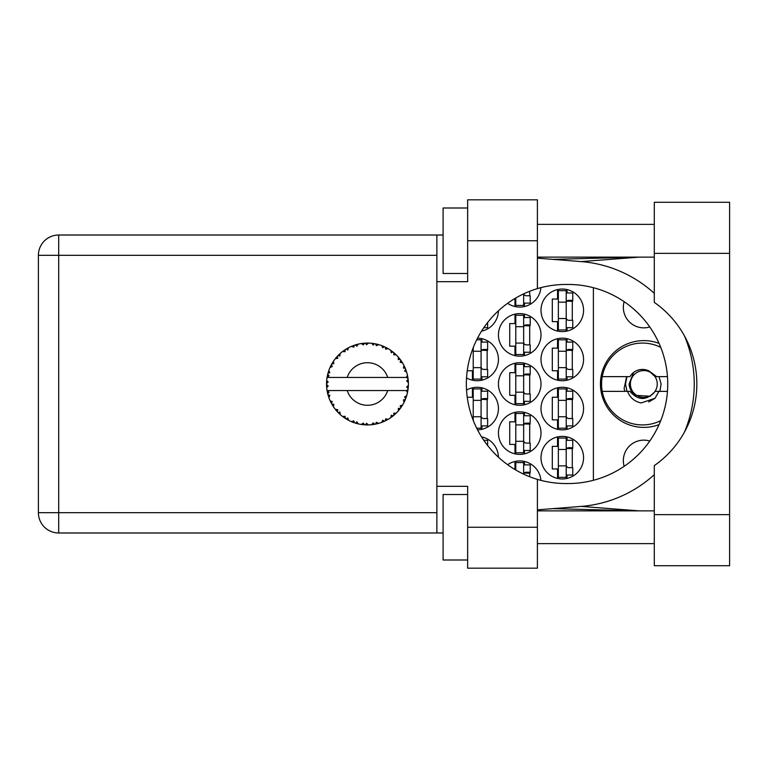 <?xml version="1.0" encoding="UTF-8"?>
<svg xmlns="http://www.w3.org/2000/svg" width="768" height="768" viewBox="0 0 768 768"><rect width="100%" height="100%" fill="white"/><g stroke="black" fill="none" stroke-linecap="round" stroke-linejoin="round"><path stroke-width="1.15" d="M624.154 466.31A20.467 20.467 0 0 1 649.766 441.034M649.766 326.966A20.467 20.467 0 0 1 624.154 301.69M659.059 343.382A43.382 43.382 0 0 0 600.432 384A43.382 43.382 0 0 0 659.059 424.618M540.998 457.67A21.283 21.283 0 0 0 562.282 478.954A21.283 21.283 0 0 0 583.565 457.67A21.283 21.283 0 0 0 562.282 436.387A21.283 21.283 0 0 0 540.998 457.67M466.531 377.885A21.283 21.283 0 0 0 498.432 359.443A21.283 21.283 0 0 0 477.533 338.16M540.998 359.443A21.283 21.283 0 0 0 562.282 380.726A21.283 21.283 0 0 0 583.565 359.443A21.283 21.283 0 0 0 562.282 338.16A21.283 21.283 0 0 0 540.998 359.443M498.432 433.114A21.283 21.283 0 0 0 519.715 454.397A21.283 21.283 0 0 0 540.998 433.114A21.283 21.283 0 0 0 519.715 411.83A21.283 21.283 0 0 0 498.432 433.114M498.432 384A21.283 21.283 0 0 0 519.715 405.283A21.283 21.283 0 0 0 540.998 384A21.283 21.283 0 0 0 519.715 362.717A21.283 21.283 0 0 0 498.432 384M540.998 408.557A21.283 21.283 0 0 0 562.282 429.84A21.283 21.283 0 0 0 583.565 408.557A21.283 21.283 0 0 0 562.282 387.274A21.283 21.283 0 0 0 540.998 408.557M477.533 429.84A21.283 21.283 0 0 0 498.432 408.557A21.283 21.283 0 0 0 466.531 390.115M481.536 331.152A21.283 21.283 0 0 0 498.432 310.8M498.432 334.886A21.283 21.283 0 0 0 519.715 356.17A21.283 21.283 0 0 0 540.998 334.886A21.283 21.283 0 0 0 519.715 313.603A21.283 21.283 0 0 0 498.432 334.886M507.629 303.293A21.283 21.283 0 0 0 540.922 287.645M540.998 310.33A21.283 21.283 0 0 0 562.282 331.613A21.283 21.283 0 0 0 583.565 310.33A21.283 21.283 0 0 0 562.282 289.046A21.283 21.283 0 0 0 540.998 310.33M557.539 436.925L557.539 446.371L552.298 446.371L552.298 468.97L557.539 468.97L557.539 478.416M514.973 461.482L514.973 469.526M467.232 370.742L472.406 370.742L472.406 380.189M557.539 338.698L557.539 348.144L552.298 348.144L552.298 370.742L557.539 370.742L557.539 380.189M514.973 412.368L514.973 421.814L509.731 421.814L509.731 444.413L514.973 444.413L514.973 453.859M514.973 363.254L514.973 372.701L509.731 372.701L509.731 395.299L514.973 395.299L514.973 404.746M557.539 387.811L557.539 397.258L552.298 397.258L552.298 419.856L557.539 419.856L557.539 429.302M472.406 387.811L472.406 397.258L467.232 397.258M514.973 314.141L514.973 323.587L509.731 323.587L509.731 346.186L514.973 346.186L514.973 355.632M514.973 298.474L514.973 306.518M557.539 289.584L557.539 299.03L552.298 299.03L552.298 321.629L557.539 321.629L557.539 331.075M540.922 480.355A21.283 21.283 0 0 0 507.629 464.707M498.432 457.2A21.283 21.283 0 0 0 481.536 436.848M593.386 287.702L593.386 480.298M567.034 331.075L567.034 327.686M567.034 292.973L567.034 289.584M572.275 320.314L572.275 300.346M524.467 306.518L524.467 303.13M529.709 295.757L529.709 291.274M524.467 355.632L524.467 352.243M524.467 317.53L524.467 314.141M529.709 344.87L529.709 324.902M481.901 331.075L481.901 330.576M481.901 429.302L481.901 425.914M481.901 391.2L481.901 387.811M487.142 418.541L487.142 398.573M567.034 429.302L567.034 425.914M567.034 391.2L567.034 387.811M572.275 418.541L572.275 398.573M481.901 437.424L481.901 436.925M524.467 404.746L524.467 401.357M524.467 366.643L524.467 363.254M529.709 393.984L529.709 374.016M524.467 453.859L524.467 450.47M524.467 415.757L524.467 412.368M529.709 443.098L529.709 423.13M567.034 380.189L567.034 376.8M567.034 342.086L567.034 338.698M572.275 369.427L572.275 349.459M481.901 380.189L481.901 376.8M481.901 342.086L481.901 338.698M487.142 369.427L487.142 349.459M524.467 464.87L524.467 461.482M529.709 476.726L529.709 472.243M567.034 478.416L567.034 475.027M567.034 440.314L567.034 436.925M572.275 467.654L572.275 447.686M566.218 290.678L566.218 329.971L558.355 329.971L558.355 290.678L566.218 290.678M566.218 292.973L572.765 292.973L572.765 300.346L568.829 300.346A2.621 2.621 0 0 0 566.218 302.966M566.218 327.686L572.765 327.686L572.765 320.314L568.829 320.314A2.621 2.621 0 0 1 566.218 317.693M566.218 301.123L572.688 301.325M566.63 300.682L572.275 300.979M566.218 318.518L558.355 318.518M566.218 302.141L558.355 302.141M654.288 514.646L654.288 465.619A99.542 99.542 0 0 0 654.288 302.381L654.288 202.282L729.6 202.282L729.6 565.718L654.288 565.718L654.288 514.646L729.6 514.646M467.654 559.997L443.098 559.997L443.098 494.506L467.654 494.506M467.654 273.494L443.098 273.494L443.098 208.003L467.654 208.003M654.288 224.381L537.398 224.381M654.288 257.126L537.398 257.126M654.288 510.874L537.398 510.874M654.288 543.619L537.398 543.619M467.654 568.176L467.654 527.251L537.398 527.251L537.398 568.176L467.654 568.176M467.654 240.749L467.654 199.824L537.398 199.824L537.398 240.749L467.654 240.749L467.654 281.683L436.877 281.683L436.877 486.317L467.654 486.317L467.654 527.251M537.398 240.749L537.398 288.624A99.542 99.542 0 0 0 537.398 479.376L537.398 527.251M443.098 532.982L58.704 532.982A20.304 20.304 0 0 1 38.4 512.678L38.4 255.322A20.304 20.304 0 0 1 58.704 235.018L436.877 235.018L436.877 281.683M443.098 235.018L436.877 235.018M436.877 486.317L436.877 532.982M537.398 288.624A99.542 99.542 0 0 1 565.882 284.458L568.186 284.458A99.542 99.542 0 0 1 667.728 384A99.542 99.542 0 0 1 568.186 483.542L565.882 483.542A99.542 99.542 0 0 1 537.398 479.376M537.398 509.846L581.098 506.41A122.784 122.784 0 0 0 654.288 474.643M684.336 432.326A122.784 122.784 0 0 0 684.336 335.674M654.288 293.357A122.784 122.784 0 0 0 581.098 261.59L537.398 258.154M639.302 510.874L581.098 506.41M581.098 261.59L639.302 257.126M523.651 293.866L523.651 305.414L515.789 305.414L515.789 297.984M523.651 303.13L530.198 303.13L530.198 295.757L526.272 295.757A2.621 2.621 0 0 1 523.738 293.827M523.651 315.245L523.651 354.528L515.789 354.528L515.789 315.245L523.651 315.245M523.651 317.53L530.198 317.53L530.198 324.902L526.272 324.902A2.621 2.621 0 0 0 523.651 327.523M523.651 352.243L530.198 352.243L530.198 344.87L526.272 344.87A2.621 2.621 0 0 1 523.651 342.25M523.651 325.68L530.122 325.882M524.064 325.238L529.709 325.536M523.651 343.075L515.789 343.075M523.651 326.698L515.789 326.698M483.811 327.686L487.632 327.686L487.632 322.483M481.085 400.368L473.222 400.368L473.222 388.915L481.085 388.915L481.085 428.198L476.698 428.198M473.222 400.368L473.222 420.355M481.085 391.2L487.632 391.2L487.632 398.573L483.706 398.573A2.621 2.621 0 0 0 481.085 401.194M481.085 425.914L487.632 425.914L487.632 418.541L483.706 418.541A2.621 2.621 0 0 1 481.085 415.92M481.085 399.35L487.555 399.552M481.498 398.918L487.142 399.216M481.085 416.746L473.222 416.746M566.218 388.915L566.218 428.198L558.355 428.198L558.355 388.915L566.218 388.915M566.218 391.2L572.765 391.2L572.765 398.573L568.829 398.573A2.621 2.621 0 0 0 566.218 401.194M566.218 425.914L572.765 425.914L572.765 418.541L568.829 418.541A2.621 2.621 0 0 1 566.218 415.92M566.218 399.35L572.688 399.552M566.63 398.918L572.275 399.216M566.218 416.746L558.355 416.746M566.218 400.368L558.355 400.368M483.811 440.314L487.632 440.314L487.632 445.517M523.651 364.358L523.651 403.642L515.789 403.642L515.789 364.358L523.651 364.358M523.651 366.643L530.198 366.643L530.198 374.016L526.272 374.016A2.621 2.621 0 0 0 523.651 376.637M523.651 401.357L530.198 401.357L530.198 393.984L526.272 393.984A2.621 2.621 0 0 1 523.651 391.363M523.651 374.794L530.122 374.995M524.064 374.362L529.709 374.659M523.651 392.189L515.789 392.189M523.651 375.811L515.789 375.811M523.651 413.472L523.651 452.755L515.789 452.755L515.789 413.472L523.651 413.472M523.651 415.757L530.198 415.757L530.198 423.13L526.272 423.13A2.621 2.621 0 0 0 523.651 425.75M523.651 450.47L530.198 450.47L530.198 443.098L526.272 443.098A2.621 2.621 0 0 1 523.651 440.477M523.651 423.907L530.122 424.109M524.064 423.475L529.709 423.773M523.651 441.302L515.789 441.302M523.651 424.925L515.789 424.925M566.218 339.802L566.218 379.085L558.355 379.085L558.355 339.802L566.218 339.802M566.218 342.086L572.765 342.086L572.765 349.459L568.829 349.459A2.621 2.621 0 0 0 566.218 352.08M566.218 376.8L572.765 376.8L572.765 369.427L568.829 369.427A2.621 2.621 0 0 1 566.218 366.806M566.218 350.237L572.688 350.438M566.63 349.805L572.275 350.102M566.218 367.632L558.355 367.632M566.218 351.254L558.355 351.254M476.698 339.802L481.085 339.802L481.085 379.085L473.222 379.085L473.222 347.645M481.085 342.086L487.632 342.086L487.632 349.459L483.706 349.459A2.621 2.621 0 0 0 481.085 352.08M481.085 376.8L487.632 376.8L487.632 369.427L483.706 369.427A2.621 2.621 0 0 1 481.085 366.806M481.085 350.237L487.555 350.438M481.498 349.805L487.142 350.102M481.085 367.632L473.222 367.632M481.085 351.254L473.222 351.254M515.789 470.016L515.789 462.586L523.651 462.586L523.651 474.134M523.651 464.87L530.198 464.87L530.198 472.243L526.272 472.243A2.621 2.621 0 0 0 523.738 474.173M523.651 473.021L530.122 473.222M524.064 472.589L529.709 472.886M566.218 438.029L566.218 477.322L558.355 477.322L558.355 438.029L566.218 438.029M566.218 440.314L572.765 440.314L572.765 447.686L568.829 447.686A2.621 2.621 0 0 0 566.218 450.307M566.218 475.027L572.765 475.027L572.765 467.654L568.829 467.654A2.621 2.621 0 0 1 566.218 465.034M566.218 448.464L572.688 448.666M566.63 448.032L572.275 448.33M566.218 465.859L558.355 465.859M566.218 449.482L558.355 449.482M378.49 423.418L378.672 423.36A40.925 40.925 0 0 0 381.533 422.438L384.499 421.21A40.925 40.925 0 0 0 385.277 420.845L388.109 419.338A40.925 40.925 0 0 0 390.653 417.725L393.226 415.805A40.925 40.925 0 0 0 393.878 415.258L396.25 413.098A40.925 40.925 0 0 0 398.314 410.899L400.32 408.403A40.925 40.925 0 0 0 400.829 407.712L402.586 405.024A40.925 40.925 0 0 0 404.035 402.384L405.36 399.466A40.925 40.925 0 0 0 405.677 398.669L406.704 395.626A40.925 40.925 0 0 0 407.453 392.717L408.019 389.549A40.925 40.925 0 0 0 408.125 388.704L408.365 385.507A40.925 40.925 0 0 0 408.365 382.493L408.355 382.272M408.259 387.322L408.346 386.074M407.501 392.496L406.253 390.547L387.715 390.547A21.283 21.283 0 0 1 347.213 390.547L327.062 390.547A40.925 40.925 0 0 0 327.072 390.614L327.11 390.816M327.571 393.139L327.715 393.763L329.05 392.227L327.072 390.614L327.715 393.763A40.925 40.925 0 0 0 327.926 394.589L328.886 397.661A40.925 40.925 0 0 0 329.99 400.454L330.077 400.656M330.365 401.29L331.392 403.344L332.294 401.53L330.23 400.982M335.866 410.016L336.394 410.64M336.47 410.726L336.029 410.208M330.854 402.298L331.392 403.344A40.925 40.925 0 0 0 331.805 404.093L331.987 404.4M332.381 405.072L332.688 405.581M351.485 421.622L354.413 422.794L353.827 420.845L351.408 421.651L352.915 422.256M353.77 422.573L354.413 422.794A40.925 40.925 0 0 0 355.229 423.053L358.32 423.898L356.842 421.824L355.565 423.158M358.282 423.83L358.32 423.898A40.925 40.925 0 0 0 361.277 424.454L361.498 424.493M363.792 424.762L364.464 424.819L363.418 423.082L361.277 424.454L362.141 424.579M361.277 424.454L364.464 424.819A40.925 40.925 0 0 0 365.318 424.877L365.434 424.877M368.342 424.915L366.576 423.283L365.318 424.877L366.077 424.906M368.534 424.915A40.925 40.925 0 0 0 371.53 424.723L372.701 424.589M373.267 422.861L371.53 424.723L374.717 424.282L373.267 422.861M373.555 424.474L374.717 424.282A40.925 40.925 0 0 0 375.552 424.118L375.581 424.118M378.672 423.36L376.378 422.266L375.552 424.118L376.301 423.965M383.424 421.69L384.499 421.21L382.752 420.202L381.744 422.362M388.109 419.338L385.613 418.848L385.373 420.806M392.294 416.534L393.226 415.805L391.267 415.258L390.835 417.6M396.25 413.098L393.706 413.242L393.965 415.19M399.61 409.334L400.32 408.403L398.294 408.355L398.458 410.736M402.586 405.024L400.157 405.792L400.886 407.626M404.899 400.55L405.36 399.466L403.382 399.926L404.131 402.192M406.704 395.626L404.554 396.979L405.715 398.563M328.886 397.661L329.837 395.299L327.955 394.694M333.821 404.304L331.805 404.093L333.494 406.829L333.821 404.304M333.504 406.752L333.494 406.829A40.925 40.925 0 0 0 335.261 409.258L337.334 411.706L337.766 409.718L335.261 409.258L337.334 411.706A40.925 40.925 0 0 0 337.92 412.33L337.949 412.349M337.92 412.33L340.234 414.557L339.926 412.032L338.17 412.579M340.224 414.48L340.234 414.557A40.925 40.925 0 0 0 342.557 416.477L345.178 418.33L345.091 416.304L342.557 416.477L345.178 418.33A40.925 40.925 0 0 0 345.898 418.781L346.195 418.973M347.77 417.994L345.898 418.781L348.691 420.365L347.77 417.994M348.662 420.298L348.691 420.365A40.925 40.925 0 0 0 351.408 421.651L351.946 421.872M338.717 413.136L339.245 413.645M339.216 413.616L339.821 414.182M352.954 422.266L353.635 422.525M332.141 363.331L331.805 363.907A40.925 40.925 0 0 0 331.392 364.656L329.99 367.546A40.925 40.925 0 0 0 328.886 370.339L327.926 373.411A40.925 40.925 0 0 0 327.715 374.237L327.072 377.386A40.925 40.925 0 0 0 327.062 377.453A40.925 40.925 0 0 0 326.698 380.362L326.534 383.568A40.925 40.925 0 0 0 326.534 384.432L326.544 384.538M326.563 382.618L326.534 383.568L328.224 382.051L326.678 380.582M327.091 390.691L327.206 391.373M327.283 391.776L327.437 392.554M327.379 392.256L327.552 393.082M326.534 383.568L326.65 380.976M326.698 380.362L326.602 381.658M328.253 372.278L327.926 373.411L329.837 372.701L328.81 370.55M326.64 386.842L326.573 385.824M326.746 387.581L328.224 385.949L326.534 384.432L326.698 387.638A40.925 40.925 0 0 0 327.062 390.547M327.926 394.589L328.138 395.328M330.058 400.483L331.392 403.344M327.13 377.338L329.05 375.773L327.696 374.342M327.206 376.598L327.466 375.341M327.926 373.411L328.685 370.915M328.502 371.453L328.32 372.048M338.4 355.181L337.92 355.67A40.925 40.925 0 0 0 337.334 356.294L335.261 358.742A40.925 40.925 0 0 0 333.494 361.171L332.227 363.187M332.4 362.89L331.805 363.907L333.821 363.696L333.494 361.171L333.091 361.786M326.534 384.432L326.573 385.786M327.072 390.614L327.37 392.208M327.13 390.662L327.715 393.763M328.886 370.339L328.589 371.203M328.474 371.568L328.272 372.221M330.058 367.517L332.294 366.47L331.344 364.752M330.874 365.664L330.317 366.826M331.805 363.907L333.158 361.68M333.014 361.901L332.477 362.774M357.389 344.333L355.229 344.947A40.925 40.925 0 0 0 354.413 345.206L351.408 346.349A40.925 40.925 0 0 0 348.691 347.635L345.898 349.219A40.925 40.925 0 0 0 345.178 349.67L342.557 351.523A40.925 40.925 0 0 0 340.234 353.443L338.496 355.085M338.755 354.835L337.92 355.67L339.926 355.968L340.07 353.587M335.328 358.733L337.766 358.282L337.267 356.371M339.37 354.24L338.794 354.787M346.32 348.96L347.77 350.006L348.49 347.731M407.837 390.72L408.019 389.549L406.589 390.547M408.365 385.507L406.646 386.986L408.134 388.598M408.192 379.958L408.125 379.296L406.646 381.014L408.365 382.493L408.326 381.734M408.192 379.939L408.125 379.296A40.925 40.925 0 0 0 408.019 378.451L408 378.336M406.33 377.453L408.019 378.451L407.904 377.693M336.134 357.667L335.683 358.214M340.234 353.443L339.562 354.058M339.283 354.326L338.794 354.797M342.557 351.523L345.091 351.696L345.082 349.738M343.181 351.053L343.67 350.698M346.906 348.605L346.368 348.931M347.654 348.182L347.03 348.538M365.99 343.094L365.318 343.123A40.925 40.925 0 0 0 364.464 343.181L361.277 343.546A40.925 40.925 0 0 0 358.32 344.102L358.109 344.15M327.062 377.453L387.715 377.453A21.283 21.283 0 0 0 347.213 377.453M387.715 377.453L406.253 377.453L407.453 375.283A40.925 40.925 0 0 0 406.704 372.374L406.646 372.163M406.205 370.79L405.677 369.331L404.554 371.021L406.541 371.818M405.686 369.36L405.677 369.331A40.925 40.925 0 0 0 405.36 368.534L405.35 368.506M405.36 368.534L404.035 365.616L403.382 368.074L405.226 368.208M404.016 365.683L404.035 365.616A40.925 40.925 0 0 0 402.586 362.976L402.47 362.794M401.213 360.845L400.829 360.288L400.157 362.208L402.586 362.976L402.106 362.198M401.107 360.701L400.829 360.288A40.925 40.925 0 0 0 400.32 359.597L400.262 359.51M400.32 359.597L398.314 357.101L398.294 359.645L400.109 359.318M398.314 357.101A40.925 40.925 0 0 0 396.25 354.902L396.096 354.749M394.397 353.184L393.878 352.742L393.706 354.758L396.202 354.854M396.25 354.902L393.878 352.742A40.925 40.925 0 0 0 393.226 352.195L393.139 352.128M390.806 350.381L391.267 352.742L392.947 351.974M390.653 350.275A40.925 40.925 0 0 0 388.109 348.662L387.917 348.547M387.091 348.086L385.277 347.155L385.613 349.152L388.109 348.662L387.322 348.211M388.109 348.662L385.277 347.155A40.925 40.925 0 0 0 384.499 346.79L384.403 346.742M381.715 345.629L382.752 347.798L384.182 346.637M381.533 345.562A40.925 40.925 0 0 0 378.672 344.64L378.461 344.573M376.205 344.016L375.552 343.882L376.378 345.734L378.672 344.64L377.798 344.4M377.539 344.333L375.552 343.882A40.925 40.925 0 0 0 374.717 343.718L374.611 343.699M371.722 343.296L373.267 345.139L374.362 343.661M371.53 343.277A40.925 40.925 0 0 0 368.534 343.085L368.314 343.085M367.354 343.075L365.318 343.123L366.576 344.717L368.534 343.085L367.747 343.075M361.277 343.546L363.418 344.918L364.358 343.19M355.843 344.755L355.229 344.947L356.842 346.176L358.32 344.102L357.475 344.304M351.408 346.349L353.827 347.155L354.307 345.245M340.224 353.52L337.92 355.67M347.837 348.086L347.078 348.509M358.32 344.102L355.901 344.736M358.253 344.122L357.763 344.237M357.178 344.381L356.381 344.602M368.534 343.085L366.154 343.094M348.662 347.702L345.898 349.219M354.413 345.206L353.693 345.456M365.318 343.123L367.958 343.075M378.672 344.64L376.368 344.054M358.282 344.17L355.229 344.947M364.464 343.181L363.11 343.306M363.082 343.306L362.016 343.44M367.565 343.075L366.557 343.085M378.605 344.621L378.115 344.486M373.334 343.498L372.202 343.344M377.741 344.381L376.896 344.17M382.205 345.821L383.462 346.33M385.277 347.155L387.61 348.374M374.717 343.718L371.587 343.325M378.605 344.669L375.552 343.882M387.264 348.182L386.506 347.77M395.405 354.086L394.877 353.606M402.586 362.976L401.29 360.96M384.499 346.79L381.571 345.629M391.776 351.082L391.2 350.659M395.549 354.23L394.915 353.645M401.635 361.469L402.077 362.15M393.226 352.195L390.672 350.342M396.173 354.902L393.878 352.742M404.918 367.488L404.688 366.989M406.003 370.234L405.715 369.437M402.509 362.957L400.829 360.288M406.214 370.829L406.435 371.501M407.846 377.318L407.76 376.829M408.307 381.322L408.25 380.525M406.646 372.336L405.677 369.331M408.019 378.451L407.453 375.283M407.731 376.646L407.635 376.157M407.472 392.65L407.578 392.15M408.307 382.445L408.125 379.296M408.125 388.704L408.259 387.35M407.453 392.717L407.635 391.824M406.474 396.384L406.147 397.363M404.064 402.326L404.304 401.837M404.035 402.384L404.371 401.683M404.544 401.328L404.842 400.675M407.414 392.65L408.019 389.549M404.458 401.51L404.822 400.733M398.352 410.851L398.822 410.304M404.016 402.317L405.36 399.466M401.846 406.205L402.23 405.6M398.314 410.899L398.899 410.208M391.613 417.053L392.189 416.621M347.213 390.547L387.715 390.547M398.314 410.832L400.32 408.403M395.251 414.058L395.77 413.568M387.427 419.731L386.899 420.019M390.672 417.658L393.226 415.805M385.277 420.845L385.958 420.509M377.914 423.571L377.328 423.725M374.717 424.282L372.307 424.637M367.738 424.925L366.307 424.915M381.571 422.371L384.499 421.21M366.634 424.915L367.19 424.925M361.344 424.464L361.882 424.55M362.438 424.618L363.158 424.704M375.552 424.118L378.605 423.331M362.563 424.637L363.101 424.694M356.534 423.437L357.024 423.571M353.299 422.4L353.885 422.611M352.09 421.93L351.408 421.651M365.318 424.877L368.477 424.867M361.344 424.416L364.464 424.819M356.381 423.398L357.283 423.638M352.31 422.016L353.117 422.333M344.198 417.667L344.707 418.022M336.557 410.822L337.334 411.706M660.739 420.643A40.925 40.925 0 0 1 602.246 376.637A40.925 40.925 0 0 1 660.739 347.357M602.246 391.363L629.933 391.363C638.314 400.848 646.694 400.848 655.075 391.363L667.45 391.363M658.925 391.363L654.998 398.314L641.098 402.95C634.483 401.51 629.971 397.651 627.562 391.363M602.246 376.637L629.933 376.637A14.573 14.573 0 0 1 649.046 370.982L655.075 376.637L656.678 376.637L649.046 370.982M654.998 398.314L648.662 401.971M626.64 376.637L624.077 388.627L624.989 391.363M667.45 376.637L656.678 376.637M627.024 391.363L625.478 384L627.024 376.637M657.235 384A13.421 13.421 0 0 1 643.814 397.421A13.421 13.421 0 0 1 630.394 384A13.421 13.421 0 0 1 643.814 370.579A13.421 13.421 0 0 1 657.235 384M650.4 396.25L635.837 395.386C631.728 392.698 629.491 388.896 629.107 384L633.571 372.49M659.059 376.637L661.114 384L659.846 391.363M436.877 255.322L58.704 255.322L58.704 512.678L436.877 512.678M58.704 532.982L58.704 512.678L38.4 512.678A20.304 20.304 0 0 0 58.704 532.982M38.4 255.322L58.704 255.322L58.704 235.018M654.288 253.354L729.6 253.354M552.806 508.637L637.958 510.874M552.806 259.363L637.958 257.126"/></g></svg>
